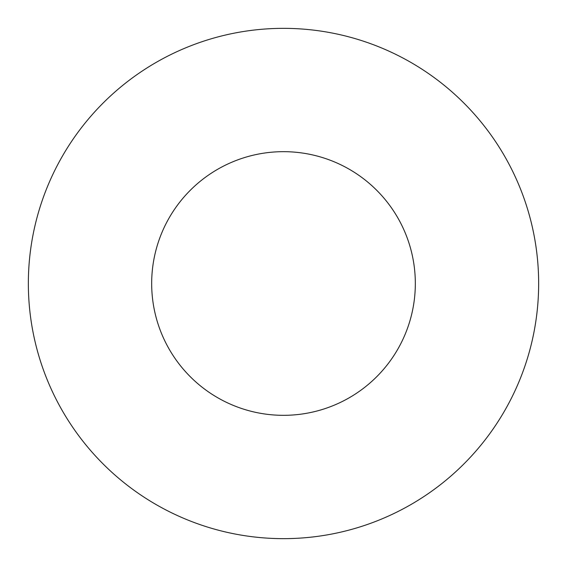 <?xml version="1.0" encoding="UTF-8"?>
<svg xmlns="http://www.w3.org/2000/svg" width="567" height="567" viewBox="0 0 567 567"><rect width="100%" height="100%" fill="white"/><g stroke="black" fill="none" stroke-linecap="round" stroke-linejoin="round"><path stroke-width="0.85" d="M415.327 283.5A131.827 131.827 0 0 0 283.5 151.672A131.827 131.827 0 0 0 151.672 283.5A131.827 131.827 0 0 0 283.5 415.327A131.827 131.827 0 0 0 415.327 283.5M538.65 283.5A255.15 255.15 0 0 0 283.5 28.35A255.15 255.15 0 0 0 28.35 283.5A255.15 255.15 0 0 0 283.5 538.65A255.15 255.15 0 0 0 538.65 283.5"/></g></svg>
